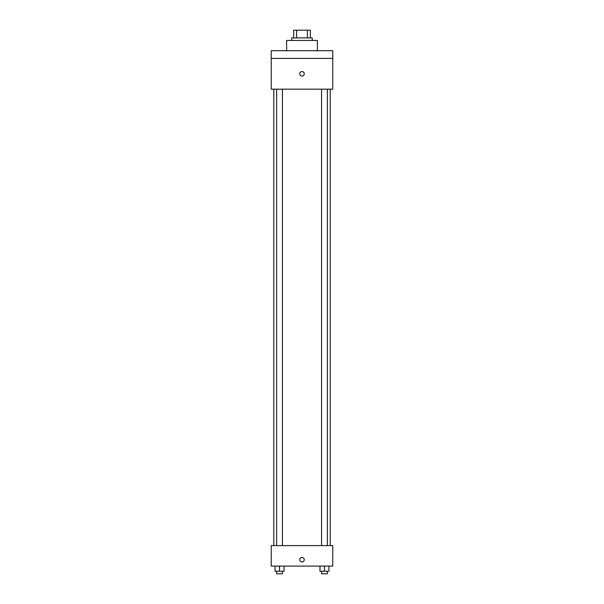 <?xml version="1.0" encoding="UTF-8"?>
<svg xmlns="http://www.w3.org/2000/svg" width="604" height="604" viewBox="0 0 604 604"><rect width="100%" height="100%" fill="white"/><g stroke="black" fill="none" stroke-linecap="round" stroke-linejoin="round"><path stroke-width="0.91" d="M296.602 37.893L296.602 30.2L293.665 30.2L293.665 37.893L293.665 30.2M296.602 30.2L310.335 30.2L310.335 37.893M307.398 37.893L307.398 30.2M291.747 40.453L291.747 37.893L312.253 37.893L312.253 40.453M317.387 50.713L317.387 40.453L286.613 40.453L286.613 50.713M271.234 50.713L332.766 50.713L332.766 58.407L271.234 58.407L271.234 50.713M332.766 58.407L332.766 89.173L271.234 89.173L271.234 58.407M302 76.036A2.242 2.242 0 0 1 300.06 72.669A2.242 2.242 0 0 1 303.94 72.669A2.242 2.242 0 0 1 302 76.036M271.234 545.593L332.766 545.593L332.766 566.107L271.234 566.107L271.234 545.593M302 561.939A2.242 2.242 0 0 1 300.06 558.572A2.242 2.242 0 0 1 303.94 558.572A2.242 2.242 0 0 1 302 561.939M319.977 566.107L319.977 571.233L328.946 571.233L328.946 566.107L328.946 571.233M324.461 571.233L324.461 566.107M327.345 571.233L327.345 573.8L321.577 573.8L321.577 571.233M275.054 566.107L275.054 571.233L284.023 571.233L284.023 566.107L284.023 571.233M279.539 571.233L279.539 566.107M282.423 571.233L282.423 573.8L276.655 573.8L276.655 571.233M330.207 545.593L330.207 89.173M273.793 545.593L273.793 89.173M321.577 89.173L321.577 545.593M327.345 89.173L327.345 545.593M282.423 545.593L282.423 89.173M276.655 545.593L276.655 89.173"/></g></svg>
